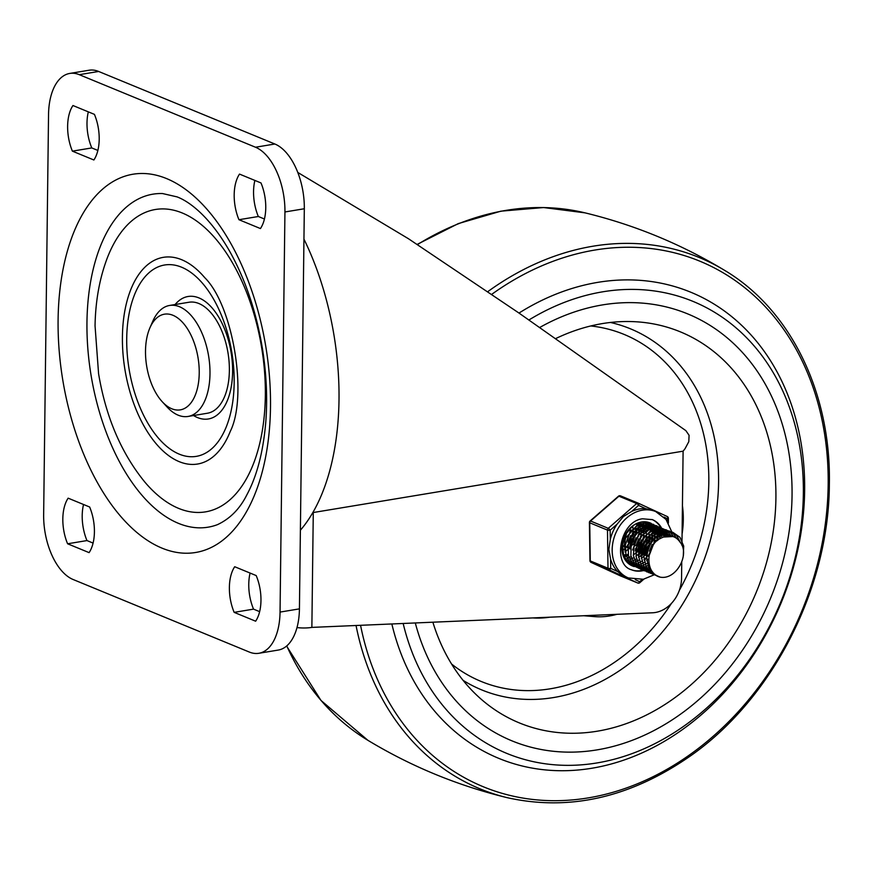 <?xml version="1.0" encoding="UTF-8"?>
<svg xmlns="http://www.w3.org/2000/svg" width="873" height="873" viewBox="0 0 873 873"><rect width="100%" height="100%" fill="white"/><g stroke="black" fill="none" stroke-linecap="round" stroke-linejoin="round"><path stroke-width="1.31" d="M276.577 171.326A54.322 29.147 80.6 0 1 284.936 211.964L280.047 612.082A54.322 29.147 80.6 0 1 270.783 645.474A54.322 29.147 80.6 0 1 258.855 653.288A54.322 29.147 80.6 0 1 249.329 652.055L73.103 579.497A54.322 29.147 80.6 0 1 52.009 555.403A54.322 29.147 80.6 0 1 43.65 514.754L48.539 114.636A54.322 29.147 80.6 0 1 57.804 81.254A54.322 29.147 80.6 0 1 69.742 73.441A54.322 29.147 80.6 0 1 79.268 74.674L255.494 147.231A54.322 29.147 80.6 0 1 276.577 171.326M258.855 653.288L278.236 650.069A54.322 29.147 -99.4 0 0 290.163 642.266A54.322 29.147 -99.4 0 0 299.428 608.874L304.317 208.756A54.322 29.147 -99.4 0 0 295.958 168.107A54.322 29.147 -99.4 0 0 274.875 144.012L98.649 71.466A54.322 29.147 -99.4 0 0 89.111 70.222L69.742 73.441M181.584 267.203A97.001 52.042 80.6 0 1 234.171 382.8A97.001 52.042 80.6 0 1 179.303 454.167A97.001 52.042 80.6 0 1 126.716 338.56A97.001 52.042 80.6 0 1 181.584 267.203M175.113 304.546A62.081 33.305 80.6 0 1 198.946 297.911A62.081 33.305 80.6 0 1 232.6 371.898A62.081 33.305 80.6 0 1 197.484 417.567A62.081 33.305 80.6 0 1 193.522 415.537M179.216 461.653A104.76 56.21 80.6 0 1 122.416 336.792A104.76 56.21 80.6 0 1 181.682 259.718A104.76 56.21 80.6 0 1 204.697 277.603C233.287 305.746 247.965 396.375 230.232 431.48A104.76 56.21 80.6 0 1 179.216 461.653M178.638 508.392A153.255 82.226 80.6 0 1 144.962 482.223C121.336 453.305 105.884 417.141 98.584 373.742L95.048 325.836C95.484 300.618 99.675 277.712 107.619 257.109A153.255 82.226 80.6 0 1 182.25 212.979A153.255 82.226 80.6 0 1 265.337 395.633A153.255 82.226 80.6 0 1 178.638 508.392M178.463 523.353A168.773 90.552 80.6 0 1 87.278 339.739A168.773 90.552 80.6 0 1 162.585 193.555L177.066 196.883C190.096 201.794 210.197 217.453 229.348 250.726C245.324 279.076 256.378 311.879 262.522 349.135C266.472 374.179 267.564 398.415 265.796 421.845C263.275 451.734 256.957 476.091 246.819 494.904C239.835 508.839 230.068 518.748 217.508 524.629A168.773 90.552 80.6 0 1 178.463 523.353M169.624 305.452L189.005 302.244A56.254 30.184 80.6 0 1 198.869 303.52A56.254 30.184 80.6 0 1 229.075 361.738A56.254 30.184 80.6 0 1 207.414 413.235L188.033 416.454A56.254 30.184 -99.4 0 0 209.695 364.947A56.254 30.184 -99.4 0 0 179.489 306.729A56.254 30.184 -99.4 0 0 169.624 305.452A56.254 30.184 -99.4 0 0 152.786 321.253L149.927 327.801A48.495 26.026 80.6 0 1 172.941 315.284A48.495 26.026 80.6 0 1 199.23 373.087A48.495 26.026 80.6 0 1 171.795 408.771A48.495 26.026 80.6 0 1 162.171 401.656A48.495 26.026 80.6 0 1 149.927 327.801M162.171 401.656L167.005 406.927A56.254 30.184 -99.4 0 0 178.168 415.177A56.254 30.184 -99.4 0 0 188.033 416.454M239.508 174.098L260.994 182.948A35.28 18.922 80.6 0 1 260.438 228.562L238.951 219.712A35.28 18.922 80.6 0 1 239.508 174.098M72.95 105.524L94.437 114.374A35.28 18.922 80.6 0 1 93.88 159.988L72.394 151.149A35.28 18.922 80.6 0 1 72.95 105.524M255.636 621.205L234.15 612.355A35.28 18.922 80.6 0 1 234.706 566.73L256.204 575.58A35.28 18.922 80.6 0 1 255.636 621.205M89.09 552.631L67.592 543.781A35.28 18.922 80.6 0 1 68.149 498.167L89.646 507.006A35.28 18.922 80.6 0 1 89.09 552.631M264.443 219.014L258.332 216.504A35.28 18.922 80.6 0 1 254.883 180.427M97.885 150.451L91.774 147.93A35.28 18.922 80.6 0 1 88.326 111.853M259.641 611.657L253.53 609.136A35.28 18.922 80.6 0 1 250.093 573.07M93.084 543.082L86.973 540.573A35.28 18.922 80.6 0 1 83.535 504.496M238.951 219.712L258.332 216.504M72.394 151.149L91.774 147.93M234.15 612.355L253.53 609.136M67.592 543.781L86.973 540.573M297.006 627.556A15.518 4.136 0.7 0 0 300.214 627.873A15.518 4.136 0.7 0 0 311.868 627.392L652.611 612.781A31.035 24.859 112.4 0 0 681.551 578.297L681.748 562.19M311.868 627.392L313.276 512.527L683.101 451.177A190.118 102.01 -99.4 0 0 685.076 448.646L688.797 441.673L689.081 435.3L685.883 430.662L518.54 312.752L408.477 238.744L297.791 172.45M683.101 451.177L681.944 545.407M637.705 524.116A23.669 18.955 -67.6 0 1 638.065 525.273M638.818 534.058A23.669 18.955 -67.6 0 1 638.676 535.345M635.457 545.276A23.669 18.955 -67.6 0 1 635.129 545.865M627.851 554.235A23.669 18.955 -67.6 0 1 626.443 555.206M625.996 555.49A23.669 18.955 -67.6 0 1 624.926 556.101M300.388 530.238A204.664 109.812 -99.4 0 0 303.946 239.115M539.809 327.43A230.854 184.847 -67.6 0 1 687.76 313.92A230.854 184.847 -67.6 0 1 792.04 496.137A230.854 184.847 -67.6 0 1 511.982 740.861A230.854 184.847 -67.6 0 1 415.297 622.951A230.854 184.847 -67.6 0 0 511.982 740.861L511.982 740.861A230.854 184.847 -67.6 0 0 792.04 496.137A230.854 184.847 -67.6 0 0 687.76 313.92A230.854 184.847 -67.6 0 0 539.809 327.43M528.973 319.954A244.429 195.727 -67.6 0 1 692.933 301.36A244.429 195.727 -67.6 0 1 803.346 494.293A244.429 195.727 -67.6 0 1 506.82 753.41A244.429 195.727 -67.6 0 1 403.162 623.475M555.806 338.528A211.452 169.318 -67.6 0 1 634.496 321.69A211.452 169.318 -67.6 0 1 775.901 498.756A211.452 169.318 -67.6 0 1 668.587 702.099A211.452 169.318 -67.6 0 1 479.626 697.843A211.452 169.318 -67.6 0 1 432.877 622.198M682.435 505.794A87.3 69.905 -67.6 0 1 683.286 519.992A87.3 69.905 -67.6 0 1 682.086 534.058M616.905 614.308A87.3 69.905 -67.6 0 1 594.415 616.611A87.3 69.905 -67.6 0 1 587.3 615.585M624.577 545.778L625.374 544.872M630.732 531.875L630.808 530.686M630.688 535.542L627.949 542.209M625.243 545.898L624.555 546.629M631.354 530.129L631.332 531.09M627.261 546.891L628.058 545.974M632.86 536.393L633.492 531.799M634.038 531.231L633.711 535.105M633.372 536.655L630.633 543.312M627.938 547L627.25 547.731M629.946 547.993L632.739 544.294M636.111 534.08L636.177 532.901M636.068 537.757L633.318 544.425M630.622 548.102L629.935 548.833M636.461 529.191L636.712 531.646M636.723 532.334L636.712 533.294M636.188 532.148L635.991 529.54M638.752 538.859L636.002 545.527M633.307 549.204L632.619 549.946M625.712 554.508L624.228 554.999M623.551 555.173L622.995 555.293M636.908 524.28L637.617 525.524M638.567 527.903L639.047 529.769M639.145 530.304L639.396 532.759M639.407 533.447L639.396 534.407M638.872 533.261L638.676 530.642M638.589 530.086L638.141 528.132M637.235 525.699L636.548 524.378M635.326 550.208L636.122 549.292M641.48 536.295L641.546 535.116M641.437 539.972L638.698 546.629M635.991 550.317L635.304 551.049M628.396 555.61L626.923 556.101M626.247 556.287L625.199 556.494M641.262 529.005L641.731 530.871M642.102 534.549L642.081 535.509M641.273 531.199L640.826 529.234L641.011 531.395M640.684 528.776L640.095 527.194M639.92 526.801L639.232 525.481M638.84 524.848L638.261 524.029M638.01 551.31L640.804 547.611M644.165 537.397L644.241 536.218M644.121 541.074L641.382 547.742M640.487 549.139L637.988 552.151M631.081 556.723L629.608 557.214M628.931 557.389L627.894 557.596M644.787 535.662L644.765 536.611M643.379 529.878L642.79 528.296M642.604 527.914L641.917 526.583M641.72 526.266L640.946 525.131M639.691 523.713L638.73 522.883M638.152 554.792L640.138 553.002M640.695 552.413L643.488 548.713M646.293 541.915L646.926 537.321M647.471 536.764L647.133 540.638M646.806 542.188L644.067 548.844M643.172 550.241L640.673 553.264M640.149 553.777L638.228 555.37M633.776 557.825L632.292 558.316M631.615 558.491L630.579 558.709M639.156 522.6L640.204 523.102M640.4 523.211L641.459 523.887M641.655 524.018L642.637 524.837M642.844 525.011L643.75 525.961M643.947 526.201L644.765 527.303M644.972 527.598L645.693 528.874M645.867 529.245L646.478 530.762M645.3 529.016L644.601 527.696M644.416 527.368L643.63 526.244M642.375 524.826L641.415 523.986M641.186 523.822L640.193 523.156M640.837 555.894L642.823 554.104M643.379 553.526L646.173 549.815M648.988 543.028L649.61 538.434M650.156 537.866L649.828 541.74M649.49 543.29L646.751 549.946M644.056 553.635L643.368 554.366M642.834 554.879L640.913 556.483M641.851 523.713L642.899 524.215M643.085 524.313L644.143 524.989M644.339 525.131L645.333 525.939M645.529 526.124L646.435 527.074M646.642 527.314L647.45 528.405M647.657 528.711L648.366 529.955M649.883 534.723L650.145 537.179M649.621 537.681L649.425 535.062M647.984 530.118L647.297 528.798M647.1 528.481L646.315 527.347M646.118 527.096L645.256 526.124M645.06 525.928L644.099 525.099M643.914 524.957L642.877 524.258M642.692 524.149L641.306 523.484M652.186 544.392L649.436 551.059M646.74 554.737L646.053 555.468M639.145 560.04L637.661 560.531M636.984 560.706L635.948 560.913M648.213 527.227L649.119 528.176M649.326 528.416L650.145 529.507M650.341 529.813L651.051 531.057M652 533.425L652.48 535.302M652.578 535.836L652.829 538.281M652.84 538.979L652.829 539.94M652.306 538.794L652.109 536.175M652.022 535.618L651.574 533.665L651.76 535.815M650.669 531.231L649.981 529.9M649.785 529.584L648.999 528.46M648.803 528.198L647.941 527.227M647.744 527.03L646.795 526.201M646.566 526.026L645.562 525.371M645.856 559.004L644.143 560.062M622.645 551.201L621.892 546.574M625.33 552.303L624.555 546.684L630.633 530.871L643.99 525.088L647.22 525.917L636.319 526.07L625.559 538.128L624.02 546.454M654.685 534.538L655.165 536.404M655.525 540.081L655.514 541.162M654.706 536.72L654.259 534.767M654.117 534.298L653.528 532.726M653.353 532.334L652.666 531.013M652.273 530.369L651.695 529.562M650.429 528.143L649.479 527.314M649.25 527.139L648.246 526.474M648.061 526.364L646.686 525.699M627.25 547.786L633.329 531.973L646.675 526.19L650.952 527.532M651.138 527.63L652.207 528.307M652.393 528.449L653.386 529.256M653.582 529.442L654.488 530.391M654.695 530.631L655.514 531.722M655.71 532.028L656.431 533.305L656.081 531.941M656.616 533.676L657.227 535.193M657.38 535.64L657.849 537.506M657.947 538.041L658.166 539.929M657.664 540.322L657.478 538.39M656.038 533.436L655.35 532.115M654.957 531.482L654.379 530.664M653.113 529.245L652.164 528.416M651.935 528.241L650.942 527.576M629.935 548.888L636.013 533.087L649.359 527.292L653.637 528.634M653.822 528.743L654.892 529.409M655.077 529.551L656.07 530.358M656.267 530.544L657.183 531.493M657.38 531.733L658.198 532.825M658.395 533.13L659.126 534.407M659.301 534.778L659.912 536.295M660.064 536.742L660.501 538.445M660.043 538.696L659.628 536.982M659.497 536.513L658.908 534.931M658.733 534.549L658.035 533.228M657.849 532.901L657.063 531.777M655.809 530.348L654.848 529.518M654.663 529.376L653.626 528.689M653.44 528.58L652.055 527.914L641.699 528.285L630.928 540.332L629.389 548.67M632.619 550.001L638.698 534.189L652.044 528.405L655.274 529.234M662.181 537.615L661.592 536.044M661.418 535.651L660.719 534.331M660.534 534.014L659.748 532.879M659.552 532.628L658.689 531.646M658.493 531.461L657.533 530.631M657.347 530.489L656.31 529.791M657.795 530.282L659.017 530.849M659.202 530.948L660.261 531.624M660.457 531.766L661.45 532.574M661.647 532.759L662.552 533.709M662.76 533.949L663.578 535.04M663.775 535.345L664.495 536.622L664.135 535.258M664.102 536.753L663.415 535.433M663.218 535.116L662.432 533.981M662.236 533.73L661.374 532.759M661.177 532.563L660.217 531.733M660.032 531.592L658.995 530.893M661.887 532.061L662.956 532.737M663.142 532.868L664.135 533.676M664.331 533.861L665.237 534.811M665.444 535.051L666.263 536.142M665.903 536.218L665.128 535.094M664.92 534.833L664.058 533.861M663.862 533.676L662.913 532.836M662.727 532.694L661.679 532.006M660.119 531.231L649.752 531.602L638.992 543.65L637.454 551.987M663.338 532.563L664.386 533.065M664.571 533.163L665.641 533.84M665.826 533.97L666.819 534.789M667.016 534.974L667.921 535.913M667.605 535.946L666.743 534.974M666.546 534.778L665.597 533.949M665.412 533.807L664.375 533.108M664.189 532.999L662.803 532.334L652.437 532.705L641.677 544.763L640.138 553.089M666.023 533.665L667.07 534.167M667.256 534.265L668.325 534.942M668.511 535.084L669.504 535.891M669.231 535.88L668.282 535.051M668.096 534.909L667.059 534.211M666.874 534.112L665.488 533.447L655.132 533.807L644.361 545.865L642.823 554.202M646.053 555.523L652.131 539.721L665.477 533.927L669.755 535.269M669.951 535.378L671.01 536.055M670.78 536.011L669.744 535.324M669.558 535.214L668.172 534.549L657.816 534.92L647.046 546.967L645.518 555.304M672.941 536.535L663.349 537.059L661.887 537.779A19.402 15.528 -67.6 0 1 673.88 536.873A19.402 15.528 -67.6 0 1 679.794 541.806C690.63 553.689 676.346 580.501 660.053 577.108C643.892 573.354 645.998 543.421 661.887 537.779M648.737 556.636L654.815 540.824L668.161 535.04L672.45 536.382M672.243 536.317L671.402 535.858M622.318 543.017L625.319 537.67L627.141 531.624M621.98 547.698L624.042 545.396M624.653 544.599L627.414 540.06L630.022 531.581M630.131 530.653L630.284 527.958M622.514 550.721L624.217 549.248M624.664 548.811L626.738 546.509M627.349 545.712L630.35 540.649L632.707 532.683M632.827 531.755L632.969 528.689M632.947 528.078L632.772 525.939M625.199 551.823L626.901 550.35M627.36 549.914L629.422 547.611M630.033 546.814L633.296 541.173L635.391 533.796M635.511 532.868L635.653 529.802M635.642 529.18L635.457 527.041M635.402 549.03L637.868 545.079L640.771 536M640.88 535.073L641.022 532.006M640.346 526.659L639.964 525.306M639.865 525L639.462 523.92M624.839 559.331L626.083 558.993M627.12 558.633L628.047 558.262M628.32 558.153L629.455 557.607M629.749 557.454L630.928 556.778M633.263 555.141L634.966 553.668M635.413 553.231L637.476 550.928M638.087 550.132L640.051 547.109L643.456 537.113M643.565 536.175L643.707 533.119M643.696 532.497L643.521 530.358M643.03 527.761L642.648 526.408M642.55 526.103L642.146 525.022M641.655 523.92L640.673 522.141M625.799 560.761L628.767 560.095M629.804 559.746L630.732 559.375M631.004 559.255L632.15 558.709M632.434 558.556L633.612 557.88M635.948 556.254L637.65 554.781M638.098 554.333L640.16 552.031M640.771 551.245L646.14 538.215M646.26 537.288L646.402 534.221M646.38 533.61L646.206 531.471M645.725 528.863L645.333 527.521M645.234 527.216L644.831 526.135M644.339 525.022L642.375 521.868M626.825 562.016L631.452 561.197M632.499 560.848L633.416 560.477M633.689 560.368L634.835 559.822M635.118 559.669L636.308 558.993M638.632 557.356L640.335 555.883M640.782 555.446L642.855 553.144M643.466 552.347L648.825 539.318M648.945 538.39L649.086 535.335M649.065 534.712L648.89 532.585M648.41 529.976L648.017 528.623M647.919 528.318L647.515 527.237M647.024 526.124L644.012 521.759M627.927 563.118L634.147 562.31M635.184 561.95L636.111 561.59M636.373 561.47L637.519 560.924M637.803 560.772L638.992 560.095M641.317 558.458L643.019 556.985M643.477 556.548L645.54 554.246M646.151 553.46L650.92 543.41L651.509 540.431M651.629 539.503L651.771 536.437M651.094 531.079L650.712 529.736M650.603 529.42L650.199 528.34M649.708 527.237L645.584 521.814M629.084 564.067L636.832 563.412M637.868 563.063L638.796 562.692M639.069 562.572L640.204 562.026M640.498 561.885L641.677 561.208M644.012 559.571L645.704 558.098M646.162 557.661L648.224 555.359M648.835 554.562L649.305 553.908M653.593 544.556L654.193 541.533M654.314 540.605L654.455 537.539M654.444 536.928L654.27 534.8M653.779 532.181L653.397 530.839M653.288 530.533L652.884 529.453M652.393 528.34L647.089 522.01M630.295 564.886L639.516 564.515M640.553 564.165L641.48 563.794M641.753 563.685L642.888 563.14M643.183 562.987L644.35 562.31M646.697 560.673L648.388 559.2M657.074 540.802L657.14 538.652M657.129 538.03L656.954 535.902M655.972 531.635L655.579 530.555M655.088 529.453L648.541 522.349M631.55 565.573L633.623 566.14L642.201 565.628M643.248 565.268L644.165 564.907M644.438 564.787L645.573 564.242M645.867 564.089L647.035 563.423M659.802 538.837L659.639 537.004M659.148 534.396L658.766 533.054M658.668 532.748L658.264 531.668M657.773 530.555L649.938 522.829M635.839 523.898L632.739 525.939L625.876 534.167L622.569 544.741L623.595 555.283L628.767 563.434L636.974 567.363L644.896 566.73M645.933 566.381L646.86 566.01M647.122 565.89L648.268 565.344M648.552 565.191L649.261 564.798M661.832 535.498L661.45 534.156M661.352 533.85L660.948 532.77M660.457 531.657L653.55 524.367L644.951 522.905L636.09 526.539L629.007 534.472L625.363 544.938L626.017 555.566L630.873 563.991L638.872 568.323L647.58 567.832M648.617 567.483L649.545 567.112M664.037 534.953L663.633 533.872M663.142 532.77L656.943 525.862L648.486 523.931L639.571 527.096L632.248 534.68L628.222 544.981L628.451 555.697L632.925 564.427L640.673 569.218L650.265 568.945M666.721 536.055L666.328 534.985M665.826 533.872L660.414 527.456L652.131 524.989L643.161 527.63L635.588 534.8L631.146 544.905L630.895 555.686L634.933 564.733L642.386 570.036L651.585 570.418M668.511 534.974L663.927 529.169L655.852 526.124L646.871 528.176L639.036 534.865L634.158 544.73L633.383 555.544L636.919 564.907L644.034 570.746L652.567 571.837M671.206 536.087L666.896 530.511L658.766 527.248L649.752 529.18L641.841 535.815L636.886 545.669L636.046 556.527L639.56 565.955L646.675 571.826L653.626 573.081M673.694 536.808L670.071 532.039L662.225 528.427L653.222 529.911L645.158 536.153L639.876 545.778L638.621 556.625L641.731 566.271L648.53 572.557L654.783 574.172M676.651 538.455L673.465 533.818L665.881 529.693L656.922 530.588L648.661 536.338L642.986 545.647L641.229 556.461L643.827 566.359L650.494 573.277L656.027 575.143M680.525 542.799L676.619 535.422L669.198 530.937L660.261 531.461L651.858 536.895L645.955 546.04L643.892 556.832L646.206 566.872L652.404 573.921L657.467 576.016M683.275 556.221L683.69 546.072L679.936 537.277L672.788 532.29L663.917 532.268L655.372 537.211L649.119 546.018L646.598 556.745L648.443 567.014L654.292 574.478L660.053 577.108M663.927 517.067L667.496 518.715A1.942 0.546 -0.8 0 0 668.325 518.355A1.942 0.546 -0.8 0 0 668.358 518.246A1.942 0.546 -0.8 0 0 668.347 518.18M631.594 511.491L638.567 505.402A1.942 1.157 -65.3 0 0 638.807 504.016A1.942 1.157 -65.3 0 0 638.676 503.568A1.942 1.157 -65.3 0 0 638.305 503.197A1.942 1.157 -65.3 0 0 638.283 503.175A1.942 1.55 -67.6 0 0 636.668 503.503A1.942 0.611 48.9 0 1 637.672 504.245A1.942 0.611 48.9 0 1 638.567 505.402L645.671 508.664A35.891 28.733 112.4 0 0 638.621 509.112A35.891 28.733 112.4 0 0 631.594 511.491L623.387 516.565L617.146 524.116A35.891 28.733 112.4 0 0 610.292 539.579L608.852 549.379L610.565 558.982A35.891 28.733 112.4 0 0 617.8 571.629L622.504 575.318L626.061 576.955M653.255 510.574L645.671 508.664M642.124 579.486L639.614 581.68A1.942 1.157 114.7 0 1 638.752 582.804A1.942 1.157 114.7 0 1 638.327 583.022A1.942 1.157 114.7 0 1 637.759 583.011A1.942 1.55 -67.6 0 1 637.759 583.011L620.026 575.711A1.942 1.55 112.4 0 0 620.125 575.744M617.8 571.629L610.696 568.356A1.942 0.546 179.2 0 1 609.234 568.454A1.942 0.546 179.2 0 1 608.656 568.399A1.942 0.546 179.2 0 1 608.001 568.236L590.268 560.935A1.942 1.55 112.4 0 0 591.097 562.387A1.942 1.157 -65.3 0 0 591.097 562.387L608.83 569.687A1.942 1.55 -67.6 0 1 608.001 568.236L607.477 530.097A1.942 1.55 -67.6 0 1 608.263 528.318L590.53 521.017A1.942 0.611 -131.1 0 0 590.137 520.974A1.942 0.611 -131.1 0 0 590.083 521.006A1.942 0.611 -131.1 0 0 590.05 521.05M610.292 539.579L610.162 530.217A1.942 0.611 -131.1 0 0 609.267 529.06A1.942 0.611 -131.1 0 0 608.83 528.678A1.942 0.611 -131.1 0 0 608.263 528.318L636.668 503.503L618.935 496.202A1.942 0.611 48.9 0 0 618.542 496.159A1.942 0.611 48.9 0 0 618.488 496.191L590.083 521.006A1.942 1.942 0 0 0 589.417 522.501A1.942 0.546 -0.8 0 0 589.744 522.796L607.477 530.097A1.942 0.546 -0.8 0 0 608.71 530.315A1.942 0.546 -0.8 0 0 610.162 530.217L617.146 524.116M590.988 562.321A1.942 1.157 -65.3 0 0 591.076 562.376L620.005 575.7A1.942 1.157 114.7 0 1 619.972 575.678A1.942 1.942 0 0 0 620.07 575.733L637.803 583.022A1.942 1.942 0 0 0 639.822 582.695A1.942 0.611 -131.1 0 0 639.887 582.575A1.942 0.611 -131.1 0 0 639.614 581.68L635.26 579.672M618.422 496.311A1.942 0.611 48.9 0 1 618.488 496.191A1.942 1.942 0 0 1 620.507 495.864A1.942 1.55 112.4 0 0 618.935 496.202L590.53 521.017A1.942 1.55 112.4 0 0 589.744 522.796L590.268 560.935A1.942 0.546 179.2 0 1 589.952 560.641A1.942 0.546 179.2 0 1 589.984 560.531M642.844 570.178A27.161 21.749 -67.6 0 1 641.6 570.473A27.161 21.749 -67.6 0 1 631.321 569.698M651.291 523.44A23.276 18.639 112.4 0 0 650.101 522.894A23.276 18.639 112.4 0 0 640.935 522.087A23.276 18.639 112.4 0 0 622.373 542.766A23.276 18.639 112.4 0 0 632.379 565.944A23.276 18.639 112.4 0 0 634.267 566.577M651.989 519.479A27.161 21.749 -67.6 0 1 660.468 527.161M284.936 211.964L304.317 208.756M79.268 74.674L98.649 71.466M166.557 178.572A191.722 102.872 -99.4 0 0 58.098 319.638A191.722 102.872 -99.4 0 0 162.04 548.146A191.722 102.872 -99.4 0 0 270.499 407.091A191.722 102.872 -99.4 0 0 166.557 178.572M299.428 608.874L280.047 612.082M274.875 144.012L255.494 147.231M286.595 646.042L320.991 700.452L367.893 740.315A287.381 230.123 -67.6 0 1 286.77 645.9M367.893 740.315C411.412 766.57 457.856 785.689 507.235 797.682A287.381 230.123 -67.6 0 1 356.042 625.494M491.695 294.365A284.216 227.58 -67.6 0 1 828.161 485.486A284.216 227.58 -67.6 0 1 615.367 791.593A284.216 227.58 -67.6 0 1 360.56 625.297M518.988 313.069A252.068 201.838 -67.6 0 1 804.633 491.172A252.068 201.838 -67.6 0 1 619.961 761.398A252.068 201.838 -67.6 0 1 391.846 623.955M487.756 291.669A287.381 230.123 -67.6 0 1 724.394 270.226C680.885 243.971 634.431 224.852 585.052 212.859A287.381 230.123 -67.6 0 0 417.447 244.604M610.456 322.464A195.257 156.354 -67.6 0 1 718.577 482.9A195.257 156.354 -67.6 0 1 630.044 663.054A195.257 156.354 -67.6 0 1 463.105 680.362M590.77 325.956A187.662 150.265 -67.6 0 1 708.811 482.518A187.662 150.265 -67.6 0 1 679.336 590.366M549.979 617.178A113.152 90.606 -67.6 0 1 532.737 617.92M671.501 603.33A187.662 150.265 -67.6 0 1 451.581 664.026M638.327 503.208L667.212 516.5A1.942 1.157 114.7 0 1 667.234 516.51A1.942 1.157 114.7 0 1 667.736 517.34A1.942 1.157 114.7 0 1 667.496 518.715L667.539 521.563M638.567 583.099A1.942 1.55 -67.6 0 1 637.803 583.022L608.83 569.687A1.942 1.157 -65.3 0 0 609.823 569.48A1.942 1.157 -65.3 0 0 610.696 568.356L610.565 558.982M639.647 582.749A1.942 0.611 -131.1 0 0 639.822 582.695L643.87 579.159M589.461 522.392A1.942 0.546 -0.8 0 0 589.417 522.501L589.952 560.641A1.942 1.942 0 0 0 591.076 562.376L620.026 575.711A1.942 1.157 114.7 0 1 620.005 575.7M638.185 503.143L620.55 495.886A1.942 1.55 112.4 0 0 620.507 495.864L638.228 503.164A1.942 1.942 0 0 1 638.305 503.197L667.234 516.51A1.942 1.942 0 0 1 668.358 518.246L668.423 523.036M671.774 531.832L666.012 519.424L655.71 511.567A35.891 28.733 112.4 0 0 641.579 510.323A35.891 28.733 112.4 0 0 612.955 542.198A35.891 28.733 112.4 0 0 628.385 577.937L625.079 576.573M643.565 570.538A27.161 21.749 -67.6 0 1 642.408 570.8A27.161 21.749 -67.6 0 1 631.714 569.862C612.377 564.995 619.59 521.443 642.495 518.791L652.393 519.642A27.161 21.749 -67.6 0 1 661.298 527.532M724.394 270.226C790.611 309.435 831.314 392.992 829.35 484.766C828.783 588.424 772.834 698.007 691.034 755.527C630.95 797.464 569.676 811.519 507.235 797.682M417.152 244.396L458.303 223.597L500.906 211.168L543.617 207.545L585.052 212.859M594.415 616.611L583.71 615.738M663.349 532.541L662.803 532.323M628.385 577.937L643.325 579.268L654.073 574.849M652.404 510.203L655.71 511.567"/></g></svg>
